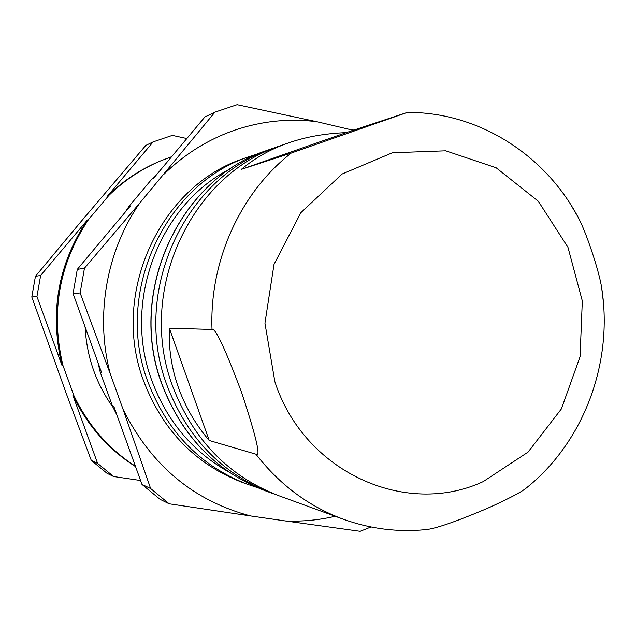 <?xml version="1.0" encoding="UTF-8"?>
<svg xmlns="http://www.w3.org/2000/svg" width="636" height="636" viewBox="0 0 636 636"><rect width="100%" height="100%" fill="white"/><g stroke="black" fill="none" stroke-linecap="round" stroke-linejoin="round"><path stroke-width="0.95" d="M156.941 174.256L151.845 179.106L128.909 206.501L124.958 212.456M97.936 362.44L100.226 372.163L112.612 406.476L117.024 415.316M128.909 206.501L130.332 206.032L77.282 269.394L84.453 268.209L139.856 202.932L214.952 112.151L204.871 117L153.356 178.533L151.845 179.106M139.856 202.932C106.291 251.148 94.939 316.044 110.298 373.944L80.136 292.965L84.453 268.209M163.476 174.685C184.416 154.151 208.298 139.26 235.121 130.022C261.968 121.007 289.157 118.224 316.696 121.691L353.29 130.285M335.18 516.265C318.803 520.121 302.148 521.679 285.214 520.924L250.656 515.955C193.606 500.922 151.074 465.385 123.066 409.353L110.298 373.944M242.491 482.47C195.745 464.431 162.832 430.691 143.744 381.258C109.941 293.291 160.558 184.838 244.773 158.181L250.099 156.321C164.994 183.255 113.796 293.005 147.973 382.029C167.276 432.043 200.547 466.172 247.794 484.401L242.491 482.47M214.952 112.151L237.085 104.694L316.696 121.691M350.372 129.299L353.847 130.102M370.971 526.974L360.159 531.306L285.214 520.924M250.656 515.955L169.16 503.799L160.089 499.347L141.979 484.425L150.637 488.535L123.066 409.353M112.612 406.476L113.971 406.849L141.979 484.425M80.136 292.965L73.068 293.554L101.529 372.394L100.226 372.163M169.16 503.799L150.637 488.535M77.282 269.394L73.068 293.554M275.229 494.363L271.667 493.107C222.187 474.011 187.31 438.132 167.045 385.472C131.167 291.717 184.973 176.108 274.092 147.957L277.67 146.749M241.314 169.367L291.264 153.045L407.39 112.397L346.238 132.622L241.314 169.367C255.275 157.76 270.952 148.967 288.339 142.989C305.701 136.883 325.004 133.433 346.238 132.622M281.327 145.429L281.255 145.461C190.943 173.97 136.358 291.336 172.746 386.505C193.296 439.953 228.642 476.356 278.791 495.706L343.297 519.222C308.834 506.479 279.705 484.799 255.926 454.191C261.165 457.904 256.38 437.306 241.577 392.388C225.049 348.385 215.191 327.413 212.019 329.456L169.351 328.216L209.204 440.478L255.926 454.191M209.204 440.478C195.689 424.625 185.418 406.976 178.39 387.523C171.537 368.021 168.524 348.258 169.351 328.216M529.279 485.578L525.67 488.535C520.168 492.733 507.305 499.387 487.081 508.49L486.826 508.601C455.448 521.846 435.04 528.858 425.603 529.645L423.274 529.86M603.333 301.631L601.704 288.044C599.144 270.586 585.343 229.779 577.695 216.463L571.152 205.293M85.105 326.896C86.671 356.677 95.972 383.476 113.001 407.294M35.433 276.326L40.648 275.46L87.339 220.024L88.436 219.666L108.812 195.475L107.643 195.92L153.157 141.884L145.763 145.445L80.43 222.274L35.433 276.326L31.8 296.98L66.335 393.7L91.29 460.408L106.967 473.263L113.606 476.523L97.626 463.413L72.933 395.52L73.983 395.807L62.988 365.581L61.986 365.406L36.944 296.551L31.8 296.98M153.157 141.884L172.324 135.389L186.841 138.537M140.564 480.506L113.606 476.523M91.29 460.408L97.626 463.413M108.812 195.475C124.076 180.552 141.335 169.025 160.566 160.9L159.231 161.465C140.055 169.558 122.867 181.045 107.643 195.92M160.566 160.9L171.617 156.718M135.428 466.291C108.716 448.921 88.237 425.42 73.983 395.807M62.988 365.581C50.403 312.872 58.886 264.234 88.436 219.666M72.933 395.52C87.41 425.563 108.287 449.27 135.548 466.625M87.339 220.024C57.892 264.425 49.441 312.888 61.986 365.406M36.944 296.551L40.648 275.46M230.796 168.564C159.199 204.331 122.048 301.893 151.964 380.932C167.149 421.43 192.716 451.751 228.658 471.888M161.989 384.478C126.612 292.059 179.614 178.088 267.931 150.104C180.155 177.865 126.985 291.28 161.83 383.699L162.148 384.589C182.158 436.566 216.622 471.999 265.538 490.873L271.667 493.107M212.019 329.456C209.292 260.871 240.495 192.565 291.264 153.045M274.879 381.727L264.942 323.175L274.013 264.417L300.892 212.663L342.073 174.033L392.348 152.775L445.709 150.811L496.136 167.761L538.279 201.222L567.948 247.277L582.314 300.955L580.056 356.724L561.389 408.916L528.047 452.109L483.241 481.579C405.959 517.736 304.151 472.325 274.879 381.727M259.027 153.507L250.099 156.321M247.794 484.401L256.682 487.351M267.931 150.104L274.092 147.957M162.005 384.518C181.991 436.479 216.502 471.928 265.538 490.873M281.255 145.461L288.339 142.989M525.67 488.535C583.999 442.346 613.39 362.568 601.704 288.044M577.695 216.463C544.376 154.325 478.002 111.968 407.39 112.397M343.297 519.222C370.184 528.882 397.619 532.356 425.603 529.645"/></g></svg>
